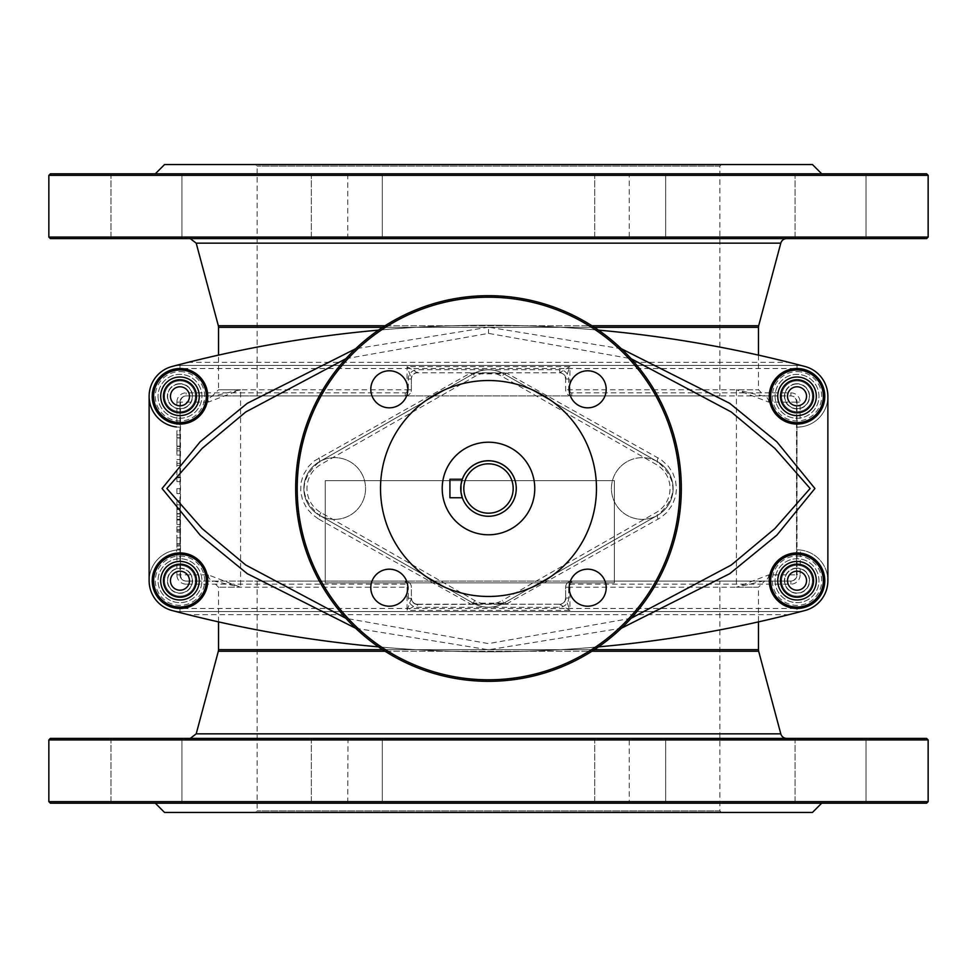 <?xml version="1.0" encoding="UTF-8"?>
<svg xmlns="http://www.w3.org/2000/svg" width="977" height="977" viewBox="0 0 977 977"><rect width="100%" height="100%" fill="white"/><g stroke="black" fill="none" stroke-linecap="round" stroke-linejoin="round"><path stroke-width="0.73" stroke-dasharray="4.88 3.66" d="M48.85 175.347L347.751 175.347L348.007 173.808L628.993 173.808L629.249 175.347L928.15 175.347M348.007 173.808L50.389 173.808M926.611 173.808L628.993 173.808M821.706 173.808L155.294 173.808L821.706 173.808M311.333 173.808L382.3 173.808L311.333 173.808L382.3 173.808L311.333 173.808L311.333 238.596L382.3 238.596L311.333 238.596L382.3 238.596L311.333 238.596L311.333 173.808M594.7 173.808L665.667 173.808L594.7 173.808L665.667 173.808L594.7 173.808L594.7 238.596L665.667 238.596L594.7 238.596L665.667 238.596L594.7 238.596L594.7 173.808M795.07 173.808L866.025 173.808L795.07 173.808L866.025 173.808L795.07 173.808L795.07 238.596L866.025 238.596L795.07 238.596L866.025 238.596L795.07 238.596L795.07 173.808M110.975 173.808L181.93 173.808L110.975 173.808L181.93 173.808L110.975 173.808L110.975 238.596L181.93 238.596L110.975 238.596L181.93 238.596L110.975 238.596L110.975 173.808M928.15 237.057L629.249 237.057L628.993 238.596L348.007 238.596L347.751 237.057L48.85 237.057M628.993 238.596L926.611 238.596M50.389 238.596L348.007 238.596M629.249 237.057L629.249 175.347L347.751 175.347L347.751 237.057L629.249 237.057M48.85 801.653L629.249 801.653L628.993 803.192L348.007 803.192L347.751 801.653L348.007 738.404L628.993 738.404L629.249 739.943L48.85 739.943M628.993 738.404L926.611 738.404M50.389 738.404L348.007 738.404M928.15 739.943L629.249 739.943L629.249 801.653L928.15 801.653M311.333 738.404L382.3 738.404L311.333 738.404L382.3 738.404L311.333 738.404L311.333 803.192L382.3 803.192L311.333 803.192L382.3 803.192L311.333 803.192L311.333 738.404M594.7 738.404L665.667 738.404L594.7 738.404L665.667 738.404L594.7 738.404L594.7 803.192L665.667 803.192L594.7 803.192L665.667 803.192L594.7 803.192L594.7 738.404M795.07 738.404L866.025 738.404L795.07 738.404L866.025 738.404L795.07 738.404L795.07 803.192L866.025 803.192L795.07 803.192L866.025 803.192L795.07 803.192L795.07 738.404M110.975 738.404L181.93 738.404L110.975 738.404L181.93 738.404L110.975 738.404L110.975 803.192L181.93 803.192L110.975 803.192L181.93 803.192L110.975 803.192L110.975 738.404M786.754 738.404L190.246 738.404L786.754 738.404M348.007 803.192L50.389 803.192M926.611 803.192L628.993 803.192M462.316 497.757L449.933 497.757L449.933 479.243L462.316 479.243M460.985 492.249L460.985 484.751M295.677 488.5A192.823 192.823 0 0 1 488.5 295.677A192.823 192.823 0 0 1 681.323 488.5A192.823 192.823 0 0 1 488.5 681.323A192.823 192.823 0 0 1 295.677 488.5M679.784 488.5A191.284 191.284 0 0 0 392.852 322.837A191.284 191.284 0 0 0 392.852 654.163A191.284 191.284 0 0 0 679.784 488.5M534.773 488.5A46.273 46.273 0 0 1 465.357 528.581A46.273 46.273 0 0 1 465.357 448.419A46.273 46.273 0 0 1 534.773 488.5M606.204 587.69A18.514 18.514 0 0 1 578.433 603.725A18.514 18.514 0 0 1 578.433 571.655A18.514 18.514 0 0 1 606.204 587.69M606.204 389.31A18.514 18.514 0 0 1 578.433 405.345A18.514 18.514 0 0 1 578.433 373.275A18.514 18.514 0 0 1 606.204 389.31M407.824 389.31A18.514 18.514 0 0 1 380.053 405.345A18.514 18.514 0 0 1 380.053 373.275A18.514 18.514 0 0 1 407.824 389.31M407.824 587.69A18.514 18.514 0 0 1 380.053 603.725A18.514 18.514 0 0 1 380.053 571.655A18.514 18.514 0 0 1 407.824 587.69M626.978 461.718A30.849 30.849 0 0 0 626.733 515.148A30.849 30.849 0 0 0 673.141 488.634A30.849 30.849 0 0 0 626.978 461.718A30.849 30.849 0 0 1 657.594 461.718L503.802 373.837A30.849 30.849 0 0 0 473.198 373.837L319.406 461.718A30.849 30.849 0 0 1 361.502 473.198A30.849 30.849 0 0 1 350.022 515.282A30.849 30.849 0 0 0 350.267 461.852A30.849 30.849 0 0 0 303.859 488.366A30.849 30.849 0 0 0 350.022 515.282A30.849 30.849 0 0 1 319.406 515.282L473.198 603.163A30.849 30.849 0 0 0 503.802 603.163L657.594 515.282A30.849 30.849 0 0 1 615.498 503.802A30.849 30.849 0 0 1 626.978 461.718M380.517 488.5A107.983 107.983 0 0 1 542.491 394.989A107.983 107.983 0 0 1 542.491 582.011A107.983 107.983 0 0 1 380.517 488.5M506.599 603.92L660.818 517.541L666.595 512.717L672.359 504.804L675.62 496.243L676.499 488.891L675.498 480.366L672.799 473.002L668.378 466.285L661.295 459.788L506.599 373.08L470.401 373.08L313.935 461.132L308.488 466.493L303.236 475.091L300.916 483.175L300.696 491.932L302.76 500.688L306.949 508.516L312.469 514.635L318.868 519.19A6.167 1.612 119.7 0 0 319.406 515.282L473.198 603.163A30.849 30.849 0 0 0 503.802 603.163L657.594 515.282A30.849 30.849 0 0 0 657.594 461.718L503.802 373.837A30.849 30.849 0 0 0 473.198 373.837L319.406 461.718A30.849 30.849 0 0 0 319.406 515.282L473.198 603.163A30.849 30.849 0 0 0 503.802 603.163L657.594 515.282A30.849 30.849 0 0 0 657.594 461.718L503.802 373.837A30.849 30.849 0 0 0 473.198 373.837L319.406 461.718A30.849 30.849 0 0 0 319.406 515.282C299.035 497.427 299.035 479.573 319.406 461.718L473.198 373.837L503.802 373.837L657.594 461.718C677.965 479.573 677.965 497.427 657.594 515.282L503.802 603.163L473.198 603.163A6.167 2.748 -60.3 0 0 470.401 603.92L506.599 603.92A6.167 2.748 60.3 0 0 503.802 603.163L502.276 600.489A27.771 27.771 0 0 1 474.724 600.489L320.945 512.607A27.771 27.771 0 0 1 320.945 464.393L474.724 376.511A27.771 27.771 0 0 1 502.276 376.511L656.056 464.393A27.771 27.771 0 0 1 656.056 512.607L502.276 600.489M769.253 396.296A27.771 27.771 0 0 1 810.91 372.249A27.771 27.771 0 0 1 810.91 420.342A27.771 27.771 0 0 1 769.253 396.296M812.449 396.296A15.424 15.424 0 0 1 789.318 409.656A15.424 15.424 0 0 1 789.318 382.935A15.424 15.424 0 0 1 812.449 396.296A15.424 15.424 0 0 1 789.318 409.656A15.424 15.424 0 0 1 789.318 382.935A15.424 15.424 0 0 1 812.449 396.296A15.424 15.424 0 0 1 789.318 409.656A15.424 15.424 0 0 1 789.318 382.935A15.424 15.424 0 0 1 812.449 396.296A15.424 15.424 0 0 0 789.318 382.935A15.424 15.424 0 0 0 789.318 409.656A15.424 15.424 0 0 0 812.449 396.296M769.253 580.704A27.771 27.771 0 0 1 810.91 556.658A27.771 27.771 0 0 1 810.91 604.751A27.771 27.771 0 0 1 769.253 580.704M812.449 580.704A15.424 15.424 0 0 1 789.318 594.065A15.424 15.424 0 0 1 789.318 567.344A15.424 15.424 0 0 1 812.449 580.704A15.424 15.424 0 0 1 789.318 594.065A15.424 15.424 0 0 1 789.318 567.344A15.424 15.424 0 0 1 812.449 580.704A15.424 15.424 0 0 1 789.318 594.065A15.424 15.424 0 0 1 789.318 567.344A15.424 15.424 0 0 1 812.449 580.704A15.424 15.424 0 0 0 789.318 567.344A15.424 15.424 0 0 0 789.318 594.065A15.424 15.424 0 0 0 812.449 580.704M152.204 580.704A27.771 27.771 0 0 1 193.861 556.658A27.771 27.771 0 0 1 193.861 604.751A27.771 27.771 0 0 1 152.204 580.704M195.4 580.704A15.424 15.424 0 0 1 172.257 594.065A15.424 15.424 0 0 1 172.257 567.344A15.424 15.424 0 0 1 195.4 580.704A15.424 15.424 0 0 1 172.257 594.065A15.424 15.424 0 0 1 172.257 567.344A15.424 15.424 0 0 1 195.4 580.704A15.424 15.424 0 0 1 172.257 594.065A15.424 15.424 0 0 1 172.257 567.344A15.424 15.424 0 0 1 195.4 580.704A15.424 15.424 0 0 0 172.257 567.344A15.424 15.424 0 0 0 172.257 594.065A15.424 15.424 0 0 0 195.4 580.704M152.204 396.296A27.771 27.771 0 0 1 193.861 372.249A27.771 27.771 0 0 1 193.861 420.342A27.771 27.771 0 0 1 152.204 396.296M195.4 396.296A15.424 15.424 0 0 1 172.257 409.656A15.424 15.424 0 0 1 172.257 382.935A15.424 15.424 0 0 1 195.4 396.296A15.424 15.424 0 0 1 172.257 409.656A15.424 15.424 0 0 1 172.257 382.935A15.424 15.424 0 0 1 195.4 396.296A15.424 15.424 0 0 1 172.257 409.656A15.424 15.424 0 0 1 172.257 382.935A15.424 15.424 0 0 1 195.4 396.296A15.424 15.424 0 0 0 172.257 382.935A15.424 15.424 0 0 0 172.257 409.656A15.424 15.424 0 0 0 195.4 396.296M658.132 519.19A6.167 1.612 60.3 0 1 657.594 515.282L656.056 512.607M658.132 457.81A6.167 1.612 -60.3 0 0 657.594 461.718L656.056 464.393M506.599 373.08A6.167 2.748 -60.3 0 1 503.802 373.837L502.276 376.511M470.401 373.08A6.167 2.748 -119.7 0 0 473.198 373.837L474.724 376.511M318.868 457.81A6.167 1.612 -119.7 0 1 319.406 461.718L320.945 464.393M474.724 600.489L473.198 603.163L319.406 515.282L320.945 512.607M318.868 519.19L470.401 603.92M345.907 358.693L488.512 333.377L631.093 358.693M631.105 618.294L488.512 643.611L345.919 618.319M378.49 646.872A1234.11 1234.11 0 0 0 598.51 646.872M598.51 330.128A1234.11 1234.11 0 0 0 378.49 330.128M800.456 550.039A30.849 30.849 0 0 1 804.938 610.515A30.849 30.849 0 0 1 797.024 611.553A30.849 30.849 0 0 0 804.938 610.515A1234.11 1234.11 0 0 1 172.062 610.515A1234.11 1234.11 0 0 0 804.938 610.515A30.849 30.849 0 0 0 827.873 580.704L827.873 396.296A30.849 30.849 0 0 0 804.938 366.485A1234.11 1234.11 0 0 0 172.062 366.485A30.849 30.849 0 0 0 149.127 396.296L149.127 580.704A30.849 30.849 0 0 0 179.976 611.553A30.849 30.849 0 0 1 149.163 582.414A30.849 30.849 0 0 1 176.544 550.039L176.886 553.104A27.771 27.771 0 0 0 152.253 582.243A27.771 27.771 0 0 0 179.976 608.463L797.024 608.463A27.771 27.771 0 0 0 824.747 582.243A27.771 27.771 0 0 0 800.114 553.104L797.024 553.104L797.024 549.843L800.456 550.039L800.114 574.891L797.024 574.891L797.024 553.104M614.386 582.854L614.386 480.647L325.256 480.647L325.256 582.854L614.386 582.854L325.256 582.854L325.256 480.647L614.386 480.647L614.386 582.854M788.989 614.643L188.011 614.643A1234.11 1234.11 0 0 0 788.989 614.643L797.024 612.591L797.024 611.553L179.976 611.553L797.024 611.553L797.024 608.463M176.544 550.039L179.976 549.856A30.849 30.849 0 0 0 149.127 580.704L149.127 396.296A30.849 30.849 0 0 0 179.976 427.157L176.544 426.961L176.886 423.896L179.976 423.896L179.976 549.843L176.544 550.039M179.976 549.856L179.976 553.104L176.886 553.104L176.886 574.891L179.976 574.891A6.167 6.167 0 0 0 186.143 581.059L405.199 581.059A6.167 6.167 0 0 1 411.366 587.226L411.366 598.022A6.167 6.167 0 0 0 417.533 604.201L559.467 604.201A6.167 6.167 0 0 0 565.634 598.022L565.634 587.226A6.167 6.167 0 0 1 571.801 581.059L790.857 581.059A6.167 6.167 0 0 0 797.024 574.891A6.167 6.167 0 0 1 790.857 581.059A6.167 5.667 90 0 0 796.524 574.891L797.024 402.109A6.167 6.167 0 0 0 790.857 395.941L571.801 395.941A6.167 6.167 0 0 1 565.634 389.774L565.634 378.978A6.167 6.167 0 0 0 559.467 372.799L417.533 372.799A6.167 6.167 0 0 0 411.366 378.978L411.366 389.774A6.167 6.167 0 0 1 405.199 395.941L186.143 395.941A6.167 6.167 0 0 0 179.976 402.109L179.976 423.896M827.873 580.704A30.849 30.849 0 0 0 797.024 549.843L797.024 427.157A30.849 30.849 0 0 0 827.873 396.296L827.873 580.704M797.024 368.537L797.024 364.409L804.938 366.485A30.849 30.849 0 0 0 797.024 365.447L179.976 365.447A30.849 30.849 0 0 0 172.062 366.485A30.849 30.849 0 0 1 179.976 365.447L797.024 365.447A30.849 30.849 0 0 1 827.8 398.579A30.849 30.849 0 0 1 800.456 426.961L800.114 423.896A27.771 27.771 0 0 0 824.747 394.757A27.771 27.771 0 0 0 797.024 368.537L179.976 368.537A27.771 27.771 0 0 0 152.253 394.757A27.771 27.771 0 0 0 176.886 423.896L176.886 402.109L180.476 402.109A6.167 5.667 90 0 1 186.143 395.941A6.167 6.167 0 0 0 179.976 402.109L180.476 574.891A6.167 5.667 -90 0 0 186.143 581.059A6.167 6.167 0 0 1 179.976 574.891L179.976 553.104M800.456 426.961L797.024 427.144L800.456 426.961M797.024 423.896L800.114 423.896L800.114 402.109L797.024 402.109A6.167 6.167 0 0 0 790.857 395.941L571.801 395.941A6.167 6.167 0 0 1 565.634 389.774L565.634 378.978A6.167 6.167 0 0 0 559.467 372.799L417.533 372.799L407.055 366.631L569.945 366.631L565.634 378.478A6.167 5.935 180 0 0 559.906 372.555L569.945 366.631L569.945 389.774A6.167 1.856 -90 0 0 571.801 395.941L571.801 392.852L790.857 392.852L790.857 395.941A6.167 5.667 -90 0 1 796.524 402.109L797.024 427.144M804.938 366.485A1234.11 1234.11 0 0 0 172.062 366.485A30.849 30.849 0 0 0 149.127 396.296M788.989 362.357A1234.11 1234.11 0 0 0 188.011 362.357L788.989 362.357L794.228 363.688M172.062 366.485L179.976 364.409L179.976 368.537M800.114 574.891A9.257 9.257 0 0 1 790.857 584.148L571.801 584.148A3.09 3.09 0 0 0 568.712 587.226L568.712 598.022A9.257 9.257 0 0 1 559.467 607.279L417.533 607.279A9.257 9.257 0 0 1 408.288 598.022L411.366 598.522L411.366 587.226A6.167 6.167 0 0 0 405.199 581.059L186.143 581.059L186.143 584.148A9.257 9.257 0 0 1 176.886 574.891M179.976 544.885L179.976 526.664L179.976 544.885L176.886 544.885L176.886 537.814L176.886 548.989L176.886 544.885L179.976 544.885M179.976 477.777L179.976 459.532L179.976 477.777L176.886 477.777L176.886 459.532L176.886 481.612L176.886 477.777L179.976 477.777M179.976 430.747L179.976 455.074L179.976 430.747L176.886 430.747L176.886 455.074L176.886 430.747L179.976 430.747M179.976 508.663L179.976 524.588L179.976 500.712L179.976 508.663L176.886 508.663L176.886 500.712L176.886 524.588L176.886 508.663M179.976 493.605L179.976 488.659L179.976 493.605L176.886 493.605L176.886 488.659L176.886 493.605L179.976 493.605M176.886 526.664L176.886 537.814L176.886 526.664L179.976 526.664L176.886 526.664M179.976 548.989L176.886 548.989L179.976 548.989M179.976 546.033L176.886 546.033M179.976 530.755L176.886 530.755L179.976 530.755M179.976 481.612L176.886 481.612L179.976 481.612M179.976 477.008L176.886 477.008M179.976 463.354L176.886 463.354L179.976 463.354M179.976 459.532L176.886 459.532L179.976 459.532M179.976 465.357L176.886 465.357M179.976 450.8L179.976 437.977L179.976 450.8L176.886 450.8L176.886 437.977L176.886 450.8M179.976 446.135L176.886 446.135M176.886 434.85L176.886 437.977L176.886 434.85L179.976 434.85L179.976 437.977L179.976 434.85L176.886 434.85M179.976 448.785L176.886 448.785L179.976 448.834M179.976 455.074L176.886 455.074M179.976 446.501L176.886 446.501M176.886 515.734L176.886 504.804L176.886 515.734L179.976 515.734L179.976 513.78L176.886 513.78M179.976 513.78L179.976 504.804L176.886 504.804L179.976 504.804L179.976 513.987L176.886 513.987M179.976 513.987L179.976 515.734M179.976 520.008L176.886 520.008M179.976 513.609L176.886 513.609M179.976 524.588L176.886 524.588M179.976 519.263L176.886 519.263M179.976 509.505L176.886 509.505M179.976 504.804L176.886 504.804L179.976 504.804M179.976 500.712L176.886 500.712L179.976 500.712M179.976 488.659L176.886 488.659L179.976 488.659M768.728 402.109A6.167 5.667 90 0 0 763.061 395.941L736.426 389.774L768.728 402.109L796.524 402.109L796.524 574.891L768.728 574.891A6.167 5.667 -90 0 1 763.061 581.059L736.426 587.226L768.728 574.891M176.886 402.109A9.257 9.257 0 0 1 186.143 392.852L405.199 392.852A3.09 3.09 0 0 0 408.288 389.774L408.288 378.978A9.257 9.257 0 0 1 417.533 369.721L559.467 369.721A9.257 9.257 0 0 1 568.712 378.978L568.712 389.774L565.634 389.774L758.457 389.774L736.426 389.774L736.426 587.226L758.457 587.226L758.457 621.885M559.467 369.721L559.906 372.555M408.288 378.978L411.366 378.978A6.167 6.167 0 0 1 417.533 372.799L417.533 369.721M411.915 376.475L411.366 378.478A6.167 5.935 -0 0 1 417.094 372.555M408.288 389.774L411.366 389.774L411.366 378.478L407.055 366.631L407.055 389.774L411.366 389.774A6.167 6.167 0 0 1 405.199 395.941A6.167 1.856 90 0 0 407.055 389.774L218.543 389.774L212.363 395.941L213.939 395.941L186.143 395.941L186.143 392.852M405.199 392.852L405.199 395.941L212.363 395.941M208.272 402.109L180.476 402.109L180.476 574.891L208.272 574.891L240.574 587.226L240.574 389.774L213.939 395.941A6.167 5.667 90 0 0 208.272 402.109L240.574 389.774L218.543 389.774L218.543 355.115M786.754 238.596L190.246 238.596L786.754 238.596M719.89 395.941L257.11 395.941L719.89 395.941L719.89 166.09L721.441 164.551L255.559 164.551L721.441 164.551M719.89 166.09L257.11 166.09L719.89 166.09M164.551 164.551L812.449 164.551M790.857 584.148L790.857 581.059L571.801 581.059A6.167 6.167 0 0 0 565.634 587.226L569.945 587.226A6.167 1.856 90 0 1 571.801 581.059L571.801 584.148M408.288 598.022L408.288 587.226A3.09 3.09 0 0 0 405.199 584.148L405.199 581.059A6.167 1.856 -90 0 1 407.055 587.226L407.055 610.369L417.094 604.445A6.167 5.935 0 0 1 411.366 598.522L407.055 610.369L569.945 610.369L565.634 598.522A6.167 5.935 180 0 1 559.906 604.445L569.945 610.369L569.945 587.226L758.457 587.226L764.637 581.059M568.712 587.226L565.634 587.226L565.634 598.022A6.167 6.167 0 0 1 559.467 604.201L559.906 604.445M417.094 604.445L559.467 604.201L559.467 607.279M411.915 600.525L411.366 598.022A6.167 6.167 0 0 0 417.533 604.201L417.533 607.279M208.272 574.891A6.167 5.667 -90 0 0 213.939 581.059L240.574 587.226L218.543 587.226L408.288 587.226M758.457 355.115L758.457 389.774L764.637 395.941M719.89 581.059L257.11 581.059L719.89 581.059L719.89 810.91L721.441 812.449L255.559 812.449L721.441 812.449M719.89 810.91L257.11 810.91L719.89 810.91M164.551 812.449L812.449 812.449M821.706 803.192L155.294 803.192L821.706 803.192M158.042 396.296A21.934 21.934 0 0 0 190.942 415.298A21.934 21.934 0 0 0 190.942 377.305A21.934 21.934 0 0 0 158.042 396.296A21.934 21.934 0 0 0 190.942 415.298A21.934 21.934 0 0 0 190.942 377.305A21.934 21.934 0 0 0 158.042 396.296M179.976 383.961A12.347 12.347 0 0 0 167.629 396.296A12.347 12.347 0 0 0 179.976 408.642A12.347 12.347 0 0 0 192.31 396.296A12.347 12.347 0 0 0 179.976 383.961M167.629 396.296A12.347 12.347 0 0 0 186.143 406.994A12.347 12.347 0 0 0 186.143 385.61A12.347 12.347 0 0 0 167.629 396.296M170.474 396.296A9.501 9.501 0 0 0 184.726 404.527A9.501 9.501 0 0 0 184.726 388.077A9.501 9.501 0 0 0 170.474 396.296M168.984 561.714A21.934 21.934 0 0 0 169.033 599.707A21.934 21.934 0 0 0 201.909 580.668A21.934 21.934 0 0 0 168.984 561.714A21.934 21.934 0 0 0 169.033 599.707A21.934 21.934 0 0 0 201.909 580.668A21.934 21.934 0 0 0 168.984 561.714M190.649 574.513A12.347 12.347 0 0 0 173.796 570.018A12.347 12.347 0 0 0 169.29 586.884A12.347 12.347 0 0 0 186.155 591.378A12.347 12.347 0 0 0 190.649 574.513M173.796 570.018A12.347 12.347 0 0 0 173.821 591.39A12.347 12.347 0 0 0 192.31 580.68A12.347 12.347 0 0 0 173.796 570.018M775.091 580.704A21.934 21.934 0 0 0 807.991 599.695A21.934 21.934 0 0 0 807.991 561.702A21.934 21.934 0 0 0 775.091 580.704A21.934 21.934 0 0 0 807.991 599.695A21.934 21.934 0 0 0 807.991 561.702A21.934 21.934 0 0 0 775.091 580.704M797.024 568.358A12.347 12.347 0 0 0 784.69 580.704A12.347 12.347 0 0 0 797.024 593.039A12.347 12.347 0 0 0 809.371 580.704A12.347 12.347 0 0 0 797.024 568.358M784.69 580.704A12.347 12.347 0 0 0 803.192 591.39A12.347 12.347 0 0 0 803.192 570.006A12.347 12.347 0 0 0 784.69 580.704M787.523 580.704A9.501 9.501 0 0 0 801.775 588.923A9.501 9.501 0 0 0 801.775 572.473A9.501 9.501 0 0 0 787.523 580.704M775.091 396.296A21.934 21.934 0 0 0 807.991 415.298A21.934 21.934 0 0 0 807.991 377.305A21.934 21.934 0 0 0 775.091 396.296A21.934 21.934 0 0 0 807.991 415.298A21.934 21.934 0 0 0 807.991 377.305A21.934 21.934 0 0 0 775.091 396.296M797.024 383.961A12.347 12.347 0 0 0 784.69 396.296A12.347 12.347 0 0 0 797.024 408.642A12.347 12.347 0 0 0 809.371 396.296A12.347 12.347 0 0 0 797.024 383.961M784.69 396.296A12.347 12.347 0 0 0 803.192 406.994A12.347 12.347 0 0 0 803.192 385.61A12.347 12.347 0 0 0 784.69 396.296M787.523 396.296A9.501 9.501 0 0 0 801.775 404.527A9.501 9.501 0 0 0 801.775 388.077A9.501 9.501 0 0 0 787.523 396.296M797.024 371.614A24.681 24.681 0 0 1 818.396 408.642A24.681 24.681 0 0 1 775.653 408.642A24.681 24.681 0 0 1 797.024 371.614M797.024 556.023A24.681 24.681 0 0 1 818.396 593.039A24.681 24.681 0 0 1 775.653 593.039A24.681 24.681 0 0 1 797.024 556.023M179.976 556.023A24.681 24.681 0 0 1 201.347 593.039A24.681 24.681 0 0 1 158.604 593.039A24.681 24.681 0 0 1 179.976 556.023M179.976 371.614A24.681 24.681 0 0 1 201.347 408.642A24.681 24.681 0 0 1 158.604 408.642A24.681 24.681 0 0 1 179.976 371.614M621.372 348.765L488.512 327.21L488.512 333.377M488.512 327.21L355.628 348.765M355.64 628.248L488.512 649.778L621.384 628.235M179.976 612.591L179.976 608.463M568.712 598.022L565.634 598.022L565.085 600.525M405.199 584.148L186.143 584.148M568.712 378.978L565.634 378.978L565.085 376.475M568.712 389.774A3.09 3.09 0 0 0 571.801 392.852M790.857 392.852A9.257 9.257 0 0 1 800.114 402.109M179.976 537.814L176.886 537.814L179.976 537.814M179.976 529.607L176.886 529.607M179.976 532.086L176.886 532.086M179.976 543.566L176.886 543.566M179.976 437.781L176.886 437.781M179.976 437.855L176.886 437.855M179.976 437.977L176.886 437.977L179.976 437.977M179.976 508.406L176.886 508.406M179.976 516.515L176.886 516.515M179.976 508.883L176.886 508.883M196.206 243.163L780.794 243.163M385.097 325.744L591.903 325.744M758.665 325.744L218.335 325.744M218.543 327.332L758.457 327.332M594.37 327.332L382.63 327.332M196.206 733.837L780.794 733.837M385.097 651.256L591.903 651.256M758.665 651.256L218.335 651.256M594.37 649.668L382.63 649.668M218.543 649.668L758.457 649.668M179.976 383.692A12.616 12.616 0 0 0 167.36 396.296A12.616 12.616 0 0 0 179.976 408.911A12.616 12.616 0 0 0 192.591 396.296A12.616 12.616 0 0 0 179.976 383.692M190.894 574.378A12.616 12.616 0 0 0 173.65 569.786A12.616 12.616 0 0 0 169.058 587.018A12.616 12.616 0 0 0 186.289 591.61A12.616 12.616 0 0 0 190.894 574.378M797.024 568.089A12.616 12.616 0 0 0 784.409 580.704A12.616 12.616 0 0 0 797.024 593.308A12.616 12.616 0 0 0 809.64 580.704A12.616 12.616 0 0 0 797.024 568.089M797.024 383.692A12.616 12.616 0 0 0 784.409 396.296A12.616 12.616 0 0 0 797.024 408.911A12.616 12.616 0 0 0 809.64 396.296A12.616 12.616 0 0 0 797.024 383.692M257.11 395.941L257.11 166.09L255.559 164.551M382.3 238.596L382.3 173.808L382.3 238.596M665.667 238.596L665.667 173.808L665.667 238.596M866.025 238.596L866.025 173.808L866.025 238.596M181.93 238.596L181.93 173.808L181.93 238.596M218.543 621.885L218.543 587.226L212.363 581.059M257.11 581.059L257.11 810.91L255.559 812.449M382.3 803.192L382.3 738.404L382.3 803.192M665.667 803.192L665.667 738.404L665.667 803.192M866.025 803.192L866.025 738.404L866.025 803.192M181.93 803.192L181.93 738.404L181.93 803.192"/><path stroke-width="1.47" d="M50.389 173.808L926.611 173.808L928.15 175.347L48.85 175.347L50.389 173.808M928.15 237.057L926.611 238.596L50.389 238.596L48.85 237.057L928.15 237.057L928.15 175.347M926.611 738.404L50.389 738.404L48.85 739.943L928.15 739.943L926.611 738.404M48.85 801.653L50.389 803.192L926.611 803.192L928.15 801.653L48.85 801.653L48.85 739.943M462.316 497.757L449.933 497.757L449.933 479.243L462.316 479.243L460.997 484.714L460.997 492.286L462.316 497.757L460.985 492.249M460.985 484.751L462.316 479.243M460.729 488.5A27.771 27.771 0 0 1 502.386 464.454A27.771 27.771 0 0 1 502.386 512.546A27.771 27.771 0 0 1 460.729 488.5M460.997 492.286A27.771 27.771 0 0 0 491.028 516.149A27.771 27.771 0 0 0 516.235 487.23A27.771 27.771 0 0 0 460.997 484.714M681.323 488.5A192.823 192.823 0 0 0 488.5 295.677A192.823 192.823 0 0 0 295.677 488.5A192.823 192.823 0 0 0 488.5 681.323A192.823 192.823 0 0 0 681.323 488.5M679.784 488.5A191.284 191.284 0 0 1 392.852 654.163A191.284 191.284 0 0 1 392.852 322.837A191.284 191.284 0 0 1 679.784 488.5M606.204 587.69A18.514 18.514 0 0 1 578.433 603.725A18.514 18.514 0 0 1 578.433 571.655A18.514 18.514 0 0 1 606.204 587.69M606.204 389.31A18.514 18.514 0 0 1 578.433 405.345A18.514 18.514 0 0 1 578.433 373.275A18.514 18.514 0 0 1 606.204 389.31M407.824 389.31A18.514 18.514 0 0 1 380.053 405.345A18.514 18.514 0 0 1 380.053 373.275A18.514 18.514 0 0 1 407.824 389.31M407.824 587.69A18.514 18.514 0 0 1 380.053 603.725A18.514 18.514 0 0 1 380.053 571.655A18.514 18.514 0 0 1 407.824 587.69M380.517 488.5A107.983 107.983 0 0 1 542.491 394.989A107.983 107.983 0 0 1 542.491 582.011A107.983 107.983 0 0 1 380.517 488.5M534.773 488.5A46.273 46.273 0 0 0 465.357 448.419A46.273 46.273 0 0 0 465.357 528.581A46.273 46.273 0 0 0 534.773 488.5M797.024 368.537A27.771 27.771 0 0 0 769.253 396.296A27.771 27.771 0 0 0 797.024 424.067A27.771 27.771 0 0 0 824.796 396.296A27.771 27.771 0 0 0 797.024 368.537M797.024 552.933A27.771 27.771 0 0 0 769.253 580.704A27.771 27.771 0 0 0 797.024 608.463A27.771 27.771 0 0 0 824.796 580.704A27.771 27.771 0 0 0 797.024 552.933M179.976 552.933A27.771 27.771 0 0 0 152.204 580.704A27.771 27.771 0 0 0 179.976 608.463A27.771 27.771 0 0 0 207.747 580.704A27.771 27.771 0 0 0 179.976 552.933M179.976 368.537A27.771 27.771 0 0 0 152.204 396.296A27.771 27.771 0 0 0 179.976 424.067A27.771 27.771 0 0 0 207.747 396.296A27.771 27.771 0 0 0 179.976 368.537M631.093 358.693L731.236 411.964L774.859 448.406L810.128 488.488L774.859 528.581L731.26 565.036L631.105 618.294M345.919 618.319L245.764 565.036L202.154 528.594L166.859 488.5L202.141 448.419L245.752 411.976L345.907 358.693M378.49 330.128A1234.11 1234.11 0 0 0 172.062 366.485A30.849 30.849 0 0 0 149.127 396.296L149.127 580.704A30.849 30.849 0 0 0 172.062 610.515A1234.11 1234.11 0 0 0 378.49 646.872M598.51 646.872A1234.11 1234.11 0 0 0 804.938 610.515A30.849 30.849 0 0 0 827.873 580.704L827.873 396.296A30.849 30.849 0 0 0 804.938 366.485A1234.11 1234.11 0 0 0 598.51 330.128M804.938 366.473A30.849 30.849 0 0 1 804.938 366.485A30.849 30.849 0 0 1 827.873 396.296L827.873 580.704A30.849 30.849 0 0 1 804.938 610.515L797.024 612.591M149.127 396.296L149.127 580.704A30.849 30.849 0 0 0 172.062 610.515L188.011 614.643M176.544 426.961A30.849 30.849 0 0 1 172.062 366.485M794.228 363.688L797.024 364.409M179.976 364.409L188.011 362.357M591.903 325.744L758.665 325.744L780.794 243.163A6.167 6.167 0 0 1 786.754 238.596M780.794 243.163L196.206 243.163L218.335 325.744A6.167 6.167 0 0 1 218.543 327.332L382.63 327.332M821.706 173.808L812.449 164.551L164.551 164.551L155.294 173.808M591.903 651.256L758.665 651.256L780.794 733.837A6.167 6.167 0 0 0 786.754 738.404M780.794 733.837L196.206 733.837L218.335 651.256A6.167 6.167 0 0 0 218.543 649.668L218.543 621.885M594.37 327.332L758.457 327.332L758.457 355.115M758.457 621.885L758.457 649.668L594.37 649.668M821.706 803.192L812.449 812.449L164.551 812.449L155.294 803.192M179.976 369.978A26.318 26.318 0 0 0 157.175 409.461A26.318 26.318 0 0 0 202.776 409.461A26.318 26.318 0 0 0 179.976 369.978M170.474 396.296A9.501 9.501 0 0 0 179.976 405.809A9.501 9.501 0 0 0 189.477 396.296A9.501 9.501 0 0 0 179.976 386.794A9.501 9.501 0 0 0 170.474 396.296M202.752 567.515A26.318 26.318 0 0 0 157.163 567.564A26.318 26.318 0 0 0 180 607.022A26.318 26.318 0 0 0 202.752 567.515M175.213 572.473A9.501 9.501 0 0 0 171.744 585.455A9.501 9.501 0 0 0 184.738 588.923A9.501 9.501 0 0 0 188.195 575.942A9.501 9.501 0 0 0 175.213 572.473A9.501 9.501 0 0 0 175.237 588.936A9.501 9.501 0 0 0 189.477 580.692A9.501 9.501 0 0 0 175.213 572.473M797.024 554.374A26.318 26.318 0 0 0 774.224 593.857A26.318 26.318 0 0 0 819.825 593.857A26.318 26.318 0 0 0 797.024 554.374M787.523 580.704A9.501 9.501 0 0 0 797.024 590.206A9.501 9.501 0 0 0 806.526 580.704A9.501 9.501 0 0 0 797.024 571.191A9.501 9.501 0 0 0 787.523 580.704M797.024 369.978A26.318 26.318 0 0 0 774.224 409.461A26.318 26.318 0 0 0 819.825 409.461A26.318 26.318 0 0 0 797.024 369.978M787.523 396.296A9.501 9.501 0 0 0 797.024 405.809A9.501 9.501 0 0 0 806.526 396.296A9.501 9.501 0 0 0 797.024 386.794A9.501 9.501 0 0 0 787.523 396.296M488.5 463.819A24.681 24.681 0 0 1 509.872 500.847A24.681 24.681 0 0 1 467.128 500.847A24.681 24.681 0 0 1 488.5 463.819M355.628 348.765L247.242 403.342L200.138 441.824L162.084 488.512L200.163 535.188L247.266 573.67L355.64 628.248M621.384 628.235L729.758 573.67L776.849 535.164L814.916 488.5L776.849 441.824L729.746 403.342L621.372 348.765M218.335 325.744L385.097 325.744M218.335 651.256L385.097 651.256M382.63 649.668L218.543 649.668M179.976 377.012A19.284 19.284 0 0 0 163.269 405.943A19.284 19.284 0 0 0 196.67 405.943A19.284 19.284 0 0 0 179.976 377.012M179.976 379.76A16.536 16.536 0 0 0 165.65 404.576A16.536 16.536 0 0 0 194.301 404.576A16.536 16.536 0 0 0 179.976 379.76M196.658 571.032A19.284 19.284 0 0 0 163.257 571.081A19.284 19.284 0 0 0 180 599.988A19.284 19.284 0 0 0 196.658 571.032M194.289 572.412A16.536 16.536 0 0 0 165.638 572.449A16.536 16.536 0 0 0 179.988 597.24A16.536 16.536 0 0 0 194.289 572.412M797.024 561.421A19.284 19.284 0 0 0 780.33 590.34A19.284 19.284 0 0 0 813.731 590.34A19.284 19.284 0 0 0 797.024 561.421M797.024 564.156A16.536 16.536 0 0 0 782.699 588.972A16.536 16.536 0 0 0 811.35 588.972A16.536 16.536 0 0 0 797.024 564.156M797.024 377.012A19.284 19.284 0 0 0 780.33 405.943A19.284 19.284 0 0 0 813.731 405.943A19.284 19.284 0 0 0 797.024 377.012M797.024 379.76A16.536 16.536 0 0 0 782.699 404.576A16.536 16.536 0 0 0 811.35 404.576A16.536 16.536 0 0 0 797.024 379.76M48.85 237.057L48.85 175.347M196.206 243.163L190.246 238.596M758.457 327.332L758.665 325.744M196.206 733.837L190.246 738.404M758.457 649.668L758.665 651.256M218.543 355.115L218.543 327.332M928.15 801.653L928.15 739.943"/></g></svg>
